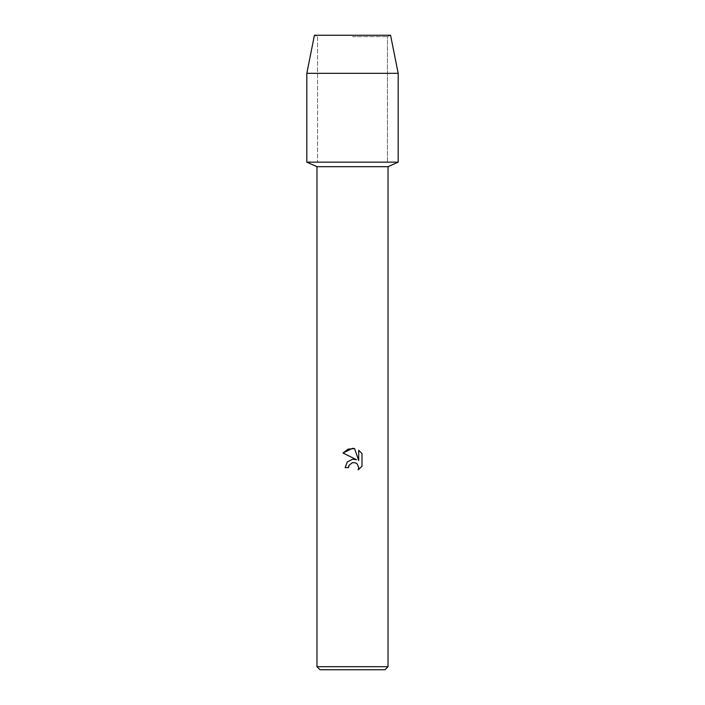 <?xml version="1.0" encoding="UTF-8"?>
<svg xmlns="http://www.w3.org/2000/svg" width="705" height="705" viewBox="0 0 705 705"><rect width="100%" height="100%" fill="white"/><g stroke="black" fill="none" stroke-linecap="round" stroke-linejoin="round"><path stroke-width="0.53" stroke-dasharray="3.52 2.64" d="M352.5 36.642L387.433 36.642L352.5 36.642M390.57 35.25L314.43 35.25L390.57 35.25L387.433 36.642L387.433 162.15L306.816 162.15L387.433 162.15L387.433 36.642L390.57 35.25M388.032 166.688L316.968 166.688M398.184 162.15L352.5 162.15L398.184 162.15M388.032 666.701L316.968 666.701M384.983 669.75L320.017 669.75M348.843 465.758L349.046 465.309M362 466.225L362 453.606M345.142 467.626L348.508 467.626M353.231 459.166L352.5 459.219M343 453.024L356.571 459.722M358.704 450.275L358.704 460.506L354.562 448.565M398.184 73.32L306.816 73.32M317.567 36.642L317.567 162.15L317.567 36.642L314.43 35.25L317.567 36.642"/><path stroke-width="1.06" d="M390.57 35.25L314.43 35.25L390.57 35.25L398.184 73.32L398.184 162.15L352.5 162.15L398.184 162.15L388.032 166.688L388.032 666.701L316.968 666.701L320.017 669.75L384.983 669.75L388.032 666.701M316.968 666.701L316.968 166.688L388.032 166.688M352.5 462.612L349.046 465.309L348.508 467.626L345.142 467.626L347.23 462.022L352.5 459.219L356.571 459.722L343 453.024L352.5 448.345L354.562 448.565L358.704 460.506L358.704 450.275L362 453.606L362 466.225L358.184 469.883L358.722 467.6L357.224 463.987L355.567 462.877L352.5 462.612L355.567 462.877L357.224 463.987L358.722 467.6L358.184 469.883L362 466.225M348.508 467.626L348.843 465.758M356.571 459.722L353.231 459.166M352.5 459.219L347.23 462.022L345.142 467.626M349.046 465.309L352.447 462.621M362 453.606L358.704 450.275M354.562 448.565L348.111 449.129L343 453.024M314.43 35.25L306.816 73.32L306.816 162.15L352.5 162.15L306.816 162.15L316.968 166.688M306.816 73.32L398.184 73.32"/></g></svg>
